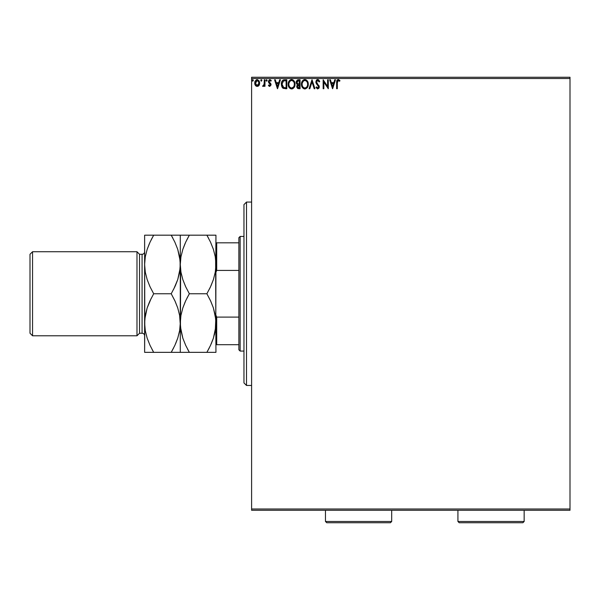 <?xml version="1.0" encoding="UTF-8"?>
<svg xmlns="http://www.w3.org/2000/svg" width="600" height="600" viewBox="0 0 600 600"><rect width="100%" height="100%" fill="white"/><g stroke="black" fill="none" stroke-linecap="round" stroke-linejoin="round"><path stroke-width="0.9" d="M251.603 510.27L570 510.27L251.603 510.27L251.603 78.525L570 78.525L570 508.995L251.603 508.995L251.603 510.27M259.05 85.35L259.718 83.04L259.11 80.828L257.205 79.68L255.3 80.828L254.722 83.648L255.705 85.785L256.928 86.407L258.27 86.13L259.05 85.35L259.718 83.04L257.205 79.68L254.692 83.04L255.353 85.35L257.205 86.43L259.215 85.088M264.293 79.8L264.975 79.8L264.293 79.8L264.075 84.668L262.575 86.205L263.505 86.325L264.293 85.35L264.293 86.31L264.975 86.31L264.975 79.8L264.975 86.31L264.975 79.8L264.293 79.8L264.18 84.225L262.575 86.205L263.1 86.43L264.293 85.35L264.293 86.31L264.975 86.31L264.293 86.31M269.73 86.43L271.02 85.012L270.817 83.715L269.1 81.69L269.572 80.58L270.87 81.165L271.26 80.565L270.278 79.748L269.22 79.852L268.425 81.233L268.627 82.575L270.345 84.75L269.835 85.605L268.808 84.938L268.403 85.5L269.73 86.43L271.035 84.72L269.093 81.532L269.925 80.483L270.87 81.165L271.26 80.565L269.85 79.68L268.403 81.562L270.345 84.75L269.685 85.627L268.808 84.938L268.403 85.5L269.317 86.34M284.737 79.8L283.2 80.078L282.075 81.135L281.407 82.972L281.415 85.373L283.065 88.245L286.808 88.71L286.808 79.8L284.737 79.8C282.36 80.123 281.22 81.57 281.317 84.142L283.335 88.387L286.808 88.71L286.808 79.8L286.808 88.71L285.457 88.71M298.282 79.8L300.067 79.8L297.39 79.995L296.303 81.42L296.385 83.422L297.585 84.608L296.775 86.933L297.57 88.418L300.067 88.71L300.067 79.8L300.067 88.71L300.067 79.8L298.282 79.8L296.183 82.328L297.585 84.608L296.752 86.505L298.808 88.71L300.067 88.71L297.78 88.537M309.84 88.71L309.097 88.71L311.955 79.8L309.097 88.71L309.84 88.71L312.007 81.953L314.175 88.71L314.925 88.71L312.067 79.8L314.925 88.71L312.067 79.8L309.097 88.71L309.84 88.71L312.007 81.953L314.175 88.71L314.925 88.71L314.175 88.71M327.608 79.8L327.608 86.43L323.153 79.8L323.153 88.71L323.843 88.71L323.843 82.065L328.298 88.71L328.298 79.8L327.608 79.8L328.298 79.8L327.608 79.8L327.608 86.43L323.153 79.8L323.153 88.71L323.843 88.71L323.843 82.065L328.298 88.71L328.298 79.8L328.155 88.71M337.327 82.785L337.68 80.782L338.513 80.52L339.608 81.285L339.952 80.595L338.272 79.567L336.93 80.438L336.638 88.71L337.327 88.71L337.327 82.785L338.28 80.483L339.608 81.285L339.952 80.595L338.272 79.567L336.638 82.695L336.638 88.71L337.327 88.71L337.327 82.785M334.748 79.8L335.498 79.8L332.64 88.71L335.498 79.8L334.748 79.8L333.832 82.657L331.327 82.657L330.413 79.8L329.67 79.8L332.528 88.71L335.498 79.8L334.748 79.8L333.832 82.657L331.327 82.657L330.413 79.8L329.67 79.8L332.528 88.71L329.67 79.8L330.413 79.8M317.722 79.567L316.32 80.385L315.84 81.983L316.282 83.565L318.555 86.588L317.88 88.005L316.485 86.88L315.952 87.435L317.52 88.935L318.885 88.245L319.245 86.505L316.748 82.867L316.627 81.383L317.767 80.483L319.17 81.968L319.725 81.517L318.743 79.957L317.722 79.567L315.84 81.983L318.585 86.895L317.685 88.028L316.485 86.88L315.952 87.435L317.678 88.942L319.267 86.858L316.522 81.998L317.767 80.483L319.17 81.968L319.725 81.517L318.188 79.642M308.295 84.218L307.462 81.172L305.647 79.68L304.065 79.688L302.737 80.558L301.627 82.665L301.627 85.86L303.375 88.5L305.31 88.912L307.35 87.51L308.295 84.218C308.325 81.675 307.178 80.13 304.853 79.567C302.535 80.153 301.395 81.713 301.44 84.255C301.395 86.828 302.55 88.395 304.905 88.942C307.215 88.335 308.347 86.76 308.295 84.218M295.035 84.218L294.21 81.172L292.388 79.68L290.805 79.688L289.478 80.558L288.368 82.665L288.368 85.86L290.115 88.5L292.05 88.912L294.24 87.285L295.035 84.218C295.065 81.675 293.925 80.13 291.6 79.567C289.275 80.153 288.135 81.713 288.18 84.255C288.135 86.828 289.29 88.395 291.653 88.942C293.955 88.335 295.087 86.76 295.035 84.218M279.66 79.8L280.41 79.8L277.553 88.71L280.41 79.8L279.66 79.8L278.745 82.657L276.24 82.657L275.325 79.8L274.575 79.8L277.433 88.71L280.41 79.8L279.66 79.8L278.745 82.657L276.24 82.657L275.325 79.8L274.575 79.8L277.433 88.71L274.575 79.8L275.325 79.8M267.15 80.422L266.58 79.68L266.01 80.558L266.445 81.15L267.007 80.918L267.15 80.422L266.58 81.165L267.15 80.422L266.58 81.165L266.002 80.422L266.58 81.165L266.002 80.422L266.58 79.68L266.002 80.422L266.58 79.68L267.15 80.422L266.58 81.165L266.002 80.422L266.58 79.68L267.15 80.422M261.382 81.165L260.745 80.422L261.322 81.165L260.745 80.422L261.322 79.68L261.892 80.422L261.322 81.165L260.745 80.422L261.322 79.68L261.855 80.168L260.888 79.935L261.075 81.097L261.892 80.422L261.315 81.165M252.173 80.422L252.75 79.68L252.173 80.422L252.75 79.68L252.173 80.422L252.75 79.68L253.32 80.422L253.178 79.935L252.21 80.168L252.615 81.15L253.32 80.422L252.75 81.165L253.32 80.422L252.75 81.165L252.173 80.422L252.81 81.165M570 77.25L251.603 77.25L251.603 508.995L570 508.995L570 510.27L570 78.525L251.603 78.525L251.603 77.25L570 77.25L570 78.525L570 77.25M337.327 88.71L336.638 88.71M336.645 82.192L336.668 81.683M336.765 80.91L336.93 80.438M337.08 80.183L338.767 79.657M339.788 80.407L339.608 81.285L338.73 80.61M339.188 80.925L339.608 81.285M338.145 79.575L337.35 79.89M336.728 81.105L336.645 82.395M332.587 86.565L331.62 83.573L333.54 83.573L332.587 86.565L331.62 83.573L333.54 83.573L332.587 86.565M323.843 88.71L323.153 88.71L323.31 79.8M319.725 81.517L319.17 81.968L318.945 81.48M318.038 80.528L317.498 80.52M316.553 81.683L316.86 83.07M316.53 81.84L316.748 82.867M318.847 85.395L319.26 86.685M319.26 87.045L319.178 87.578M319.178 87.593L318.885 88.245M315.952 87.435L316.485 86.88L316.778 87.383M317.272 87.915L317.685 88.028M318.075 87.93L318.51 87.36M318.532 87.293L318.045 85.605M317.962 85.515L317.452 84.99M317.04 84.562L316.462 83.85M315.87 82.425L316.763 84.24M316.32 80.377L316.695 79.957M316.913 79.793L317.49 79.582M318.165 85.748L318.555 86.588M316.95 87.623L316.485 86.88M308.25 85.005L308.19 85.403M307.897 86.468L307.305 87.585M304.71 88.935L304.118 88.838M302.76 87.975L301.995 86.858M301.447 83.858L301.44 84.255M301.95 81.742L302.737 80.558M303.765 79.793L304.44 79.597M305.265 79.597L305.64 79.68M305.647 79.68L307.462 81.165M307.845 81.885L308.002 82.297M307.462 81.172L306.368 80.017M302.25 81.195L301.785 82.155M307.365 85.83L307.515 85.245M305.25 87.99L304.875 88.028C303.007 87.555 302.093 86.302 302.123 84.262L302.16 84.907L302.123 84.262C302.077 82.2 303 80.948 304.875 80.483C306.735 80.948 307.642 82.192 307.612 84.218L307.575 83.58L307.612 84.218C307.65 86.265 306.743 87.532 304.875 88.028L305.04 88.02M302.572 86.347L302.888 86.887M302.265 85.515L302.16 84.907M302.595 86.4L302.272 85.537M304.56 88.005L303.825 87.742M302.272 82.965L303.435 81.023M302.955 81.517L302.528 82.23M302.16 83.61L302.272 82.972M307.215 82.26L307.403 82.755M306.082 80.85L306.952 81.78M296.873 87.36L296.775 86.933M296.752 86.505L296.947 85.455M296.52 83.7L296.978 84.248M296.692 83.963L296.385 83.422M296.197 82.688L296.22 81.795M297.007 83.055L296.865 82.328L298.597 80.715L299.377 80.715L299.377 84.023L297.945 83.918L299.032 84.023L297.945 83.918L296.873 82.133L296.903 82.718M297.735 87.457L297.562 85.77L298.5 84.983M297.502 85.965L297.435 86.49L299.377 84.938L299.377 87.795L298.673 87.795L297.435 86.49L297.712 87.427M298.02 85.155L297.562 85.77M297.697 83.82L297.015 83.085M296.903 81.938L297.562 80.91M299.032 84.938L299.377 87.795L298.673 87.795M294.99 84.998L294.93 85.425M294.638 86.46L294.045 87.585M291.24 88.912L290.85 88.83M289.493 87.975L289.013 87.352M288.99 87.323L288.735 86.858M288.697 81.742L288.99 81.203M288.525 82.155L289.478 80.558M290.513 79.793L291.18 79.597M291.795 79.575L292.38 79.68M293.108 80.017L294.21 81.172M293.123 80.025L294.202 81.165M294.585 81.885L294.743 82.297M294.938 83.07L295.028 83.812M292.44 88.815L293.16 88.463M292.545 80.685L293.303 81.27M294.105 85.83L294.353 84.218C294.39 86.265 293.483 87.532 291.623 88.028L291.623 88.028C289.748 87.555 288.832 86.302 288.862 84.262C288.817 82.2 289.74 80.948 291.623 80.483C293.475 80.948 294.382 82.192 294.353 84.218L294.255 85.245M293.498 86.992L291.78 88.02M289.312 86.347L289.635 86.887M288.862 84.262L288.9 83.61L288.862 84.262M289.013 85.515L288.9 84.907M289.335 86.4L289.013 85.537M291.3 88.005L290.565 87.742M289.02 82.965L290.175 81.023M289.695 81.517L289.275 82.23M294.353 84.218L294.315 83.58L294.353 84.218M293.962 82.26L294.142 82.755M293.7 81.78L292.56 80.692M292.425 87.855L293.347 87.172M283.2 88.32L282.81 88.065M282.532 87.817L281.745 86.565M281.332 83.738L281.415 82.965M281.49 82.59L281.767 81.727M282.353 80.745L282.885 80.258M283.538 79.95L284.543 79.8M283.95 79.852L283.515 79.957M284.175 87.683L284.67 87.758L283.695 87.547L282.007 84.142L283.553 80.94L286.118 80.715L286.118 87.795L283.695 87.547L282.36 86.115L283.928 87.63M282.54 81.87L283.147 81.18M285.173 87.787L284.67 87.758M282.007 84.142L282.075 83.205L282.007 84.142M282.18 85.567L282.082 85.148M277.493 86.565L276.532 83.573L278.452 83.573L277.493 86.565L276.532 83.573L278.452 83.573L277.493 86.565M268.403 85.5L268.808 84.938L269.685 85.627L270.345 84.75L268.403 81.562M270.315 85.035L270.188 84.157L268.627 82.575M271.26 80.565L270.69 80.925M270.87 81.165L269.745 80.505L269.093 81.532L269.325 82.252M269.25 82.155L270.225 83.017M270.87 83.835L269.985 82.823L271.02 84.457M264.09 85.725L263.618 86.258M263.1 86.43L262.575 86.205L263.1 86.43L262.575 86.205L263.31 85.613M264.075 84.66L264.278 83.032M264.285 82.433L264.293 81.99M264.248 83.67L264.18 84.225M261.255 79.688L261.892 80.422L261.322 79.68L261.892 80.422L261.322 79.68L260.745 80.422M258.705 85.778L258.278 86.123M256.14 86.13L255.712 85.785L256.14 86.13M255.195 85.095L254.858 84.3M254.85 84.255L254.722 83.64M254.767 82.17L254.925 81.6M255.045 81.293L255.3 80.835M256.913 79.703L256.192 79.935M257.49 79.703L257.055 79.688M259.56 84.248L259.237 85.05M255.3 80.828L255.03 81.338M257.205 80.483L256.77 80.55L257.632 80.55L259.035 83.032L257.093 85.62L255.375 83.032L255.48 82.17L255.397 83.468L257.205 80.483L258.487 81.188M258.608 81.367L259.005 82.597M257.093 85.62L259.035 83.032L258.6 84.705L257.632 85.56M256.77 85.552L255.48 83.91M259.005 83.475L259.035 83.032M253.312 80.558L252.75 81.165M253.32 80.422L252.75 79.68L253.32 80.422M307.462 82.95L307.575 83.58M298.597 80.715L299.377 80.715L299.032 84.023M288.9 83.61L289.013 82.972M294.202 82.95L294.315 83.58M285.382 80.715L286.118 80.715L286.118 87.795L285.668 87.795M282.593 86.558L282.36 86.115M255.375 83.032L255.397 82.597M255.48 82.17L256.388 80.738M257.632 80.55L258.022 80.738M258.938 83.903L258.6 84.705M256.987 85.613L256.388 85.358M255.48 83.903L255.397 83.468M246.51 385.455L243.96 382.913L243.96 204.608L246.51 202.065L251.603 202.065L246.51 202.065L246.51 385.455L251.603 385.455L246.51 385.455L246.51 202.065L243.96 204.608L243.96 382.913L246.51 385.455M238.868 317.108L238.868 349.8L240.142 351.067L240.142 236.445L238.868 237.72L238.868 317.108L238.868 237.72L240.142 236.445L240.142 351.067L243.96 351.067L240.142 351.067L238.868 349.8L238.868 317.108L216.705 317.108L215.94 315.202L216.705 317.108L216.705 344.7L238.868 344.7L216.705 344.7L216.705 317.108L238.868 317.108M243.96 236.445L240.142 236.445L243.96 236.445M215.94 344.7L216.705 344.7L215.94 344.7M215.94 272.31L216.705 270.413L238.868 270.413L216.705 270.413L216.705 242.812L215.94 242.812L216.705 242.812L216.705 270.413L215.94 272.31M238.868 242.812L216.705 242.812L238.868 242.812M136.98 335.79L139.53 333.24L139.53 254.28L136.98 251.73L136.98 335.79L136.98 251.73L32.55 251.73L30 254.28L30 333.24L32.55 335.79L32.55 251.73L32.55 335.79L136.98 335.79L32.55 335.79L30 333.24L30 254.28L32.55 251.73L136.98 251.73L139.53 254.28L139.53 333.24L142.072 333.24A2.55 2.55 0 0 1 144.623 335.79A2.55 2.55 0 0 0 142.072 333.24L142.072 254.28L139.53 254.28L142.072 254.28A2.55 2.55 0 0 0 144.623 251.73A2.55 2.55 0 0 1 142.072 254.28L142.072 333.24L139.53 333.24L136.98 335.79M208.673 235.178L210.525 235.178L206.88 235.178L210.525 242.153L213.39 249.33L215.272 256.77L215.94 264.465L215.94 235.178L180.285 235.178L180.285 264.465L180.93 256.89L182.805 249.428L185.692 242.167L189.345 235.178L206.88 235.178L210.525 242.153L213.39 249.33L215.272 256.77L215.94 264.465L215.295 272.048L213.42 279.51L210.532 286.77L206.88 293.76L189.345 293.76L185.7 286.785L182.835 279.6L180.953 272.168L180.285 264.465L180.285 352.343L215.94 352.343L215.28 352.343L215.94 352.343L215.775 319.215L215.295 330.63L213.42 338.093L210.532 345.353L206.88 352.343L189.345 352.343L185.7 345.368L182.835 338.19L180.953 330.75L180.285 323.055L180.93 315.472L182.805 308.01L185.692 300.75L189.345 293.76L206.88 293.76L210.525 300.735L213.39 307.92L215.272 315.353L215.94 323.055L215.618 317.685M180.45 235.178L181.935 235.178M215.94 352.343L215.618 259.132M185.438 286.215L182.835 279.6L180.953 272.168L180.285 264.465L180.93 256.89L182.805 249.428L185.692 242.167L189.345 235.178L185.7 242.153L182.82 249.375L185.017 243.653M187.56 352.343L185.708 352.343L189.345 352.343L185.7 345.368L182.835 338.19L180.45 326.918L180.608 269.835M211.208 343.868L213.39 338.19L210.525 345.368L206.88 352.343L210.532 345.353L213.42 338.093L215.782 326.858L215.94 264.465L215.295 272.048L213.42 279.51L210.532 286.77L206.88 293.76L210.525 286.785L213.405 279.562L211.042 285.638M210.788 301.305L213.39 307.92L215.775 319.185M186.885 298.298L189.345 293.76L185.7 300.735L182.82 307.957L185.183 301.875M172.65 235.178L174.847 235.178L171.218 235.178L174.87 242.153L177.735 249.33L179.61 256.77L180.285 264.465L180.285 235.178L171.218 235.178L174.87 242.153L177.735 249.33L180.113 260.603L180.12 268.275L177.765 279.51L174.877 286.77L171.218 293.76L174.87 300.735L177.735 307.92L179.61 315.353L180.285 323.055L179.632 330.63L177.765 338.093L174.877 345.353L171.218 352.343L180.285 352.343L180.285 323.055L180.608 328.38M214.373 334.89L215.28 330.69L214.35 334.95M180.945 352.343L181.942 352.343M187.672 349.32L189.292 352.252M175.095 301.222L177.735 307.92L179.61 315.353L180.45 326.888M180.45 319.185L180.547 318.24M185.692 286.77L185.475 286.29M180.113 260.632L180.45 268.305M180.547 259.62L180.45 260.625M185.708 235.178L189.345 235.178L186.84 239.798M182.812 235.178L180.938 235.178M189.345 293.76L185.7 286.785M180.113 319.215L180.285 323.055L180.93 315.472L182.805 308.01L185.692 300.75M182.82 352.343L185.7 352.343M213.413 352.343L214.29 352.343M215.775 352.343L215.28 352.343M215.678 327.9L215.775 326.888M210.525 352.343L206.88 352.343L209.385 347.715M210.75 301.222L206.88 293.76M215.678 269.28L215.775 268.305M209.34 289.222L210.525 286.785M208.56 238.2L206.933 235.267M215.94 235.178L215.775 260.632M215.28 235.178L214.282 235.178M213.413 235.178L210.525 235.178M172.898 238.2L171.27 235.267M144.795 352.343L153.683 352.343L150.038 345.368L147.172 338.19L145.29 330.75L144.623 323.055L144.623 352.343L144.788 319.245L147.142 308.01L150.03 300.75L153.683 293.76L171.218 293.76L174.877 286.77L177.765 279.51L179.632 272.048L180.285 264.465L179.955 259.103M180.113 235.178L178.597 235.178M180.023 269.28L180.113 268.305M173.685 289.222L177.743 279.562L175.387 285.638M173.73 347.715L171.218 352.343L153.683 352.343L171.218 352.343L174.877 345.353L177.765 338.093L179.632 330.63L180.285 323.055L179.955 317.685M180.015 327.9L180.113 326.888M174.863 352.343L171.218 352.343L174.87 345.368L177.743 338.145L175.545 343.868M180.285 352.343L178.597 352.343M145.282 352.343L153.683 352.343L150.038 345.368L147.172 338.19L145.29 330.75L144.623 323.055L144.623 235.178L144.788 326.888M147.15 352.343L146.31 352.343M152.25 352.343L150.06 352.343M152.01 349.32L153.63 352.252M151.222 298.298L147.142 308.01L145.275 315.472L144.623 323.055L144.945 328.38M174.87 286.785L171.218 293.76L153.683 293.76L150.038 286.785L147.172 279.6L145.29 272.168L144.623 264.465L145.275 256.89L147.142 249.428L150.03 242.167L153.683 235.178L146.31 235.178M144.892 259.62L144.788 260.625M149.812 286.29L147.172 279.6L145.29 272.168L144.623 264.465L145.275 256.89L147.142 249.428L150.03 242.167L153.683 235.178L171.218 235.178L153.683 235.178L150.038 242.153L147.157 249.375L149.363 243.653M150.045 235.178L153.683 235.178L151.178 239.798M144.788 268.305L144.953 269.835M144.795 319.185L144.885 318.24M150.03 300.75L153.683 293.76L150.038 300.735L147.157 307.957L149.52 301.875M149.775 286.215L150.03 286.763M177.75 235.178L174.87 235.178M147.15 235.178L145.282 235.178M179.625 235.178L180.285 235.178M153.683 293.76L150.038 286.785M171.218 293.76L175.125 301.305M177.757 352.343L179.625 352.343M457.928 521.475L459.195 522.75L522.877 522.75L524.153 521.475L457.928 521.475L524.153 521.475L524.153 510.27L524.153 521.475L522.877 522.75L459.195 522.75L457.928 521.475L457.928 510.27L457.928 521.475M325.47 521.475L326.745 522.75L390.428 522.75L391.695 521.475L325.47 521.475L391.695 521.475L391.695 510.27L391.695 521.475L390.428 522.75L326.745 522.75L325.47 521.475L325.47 510.27L325.47 521.475"/></g></svg>
